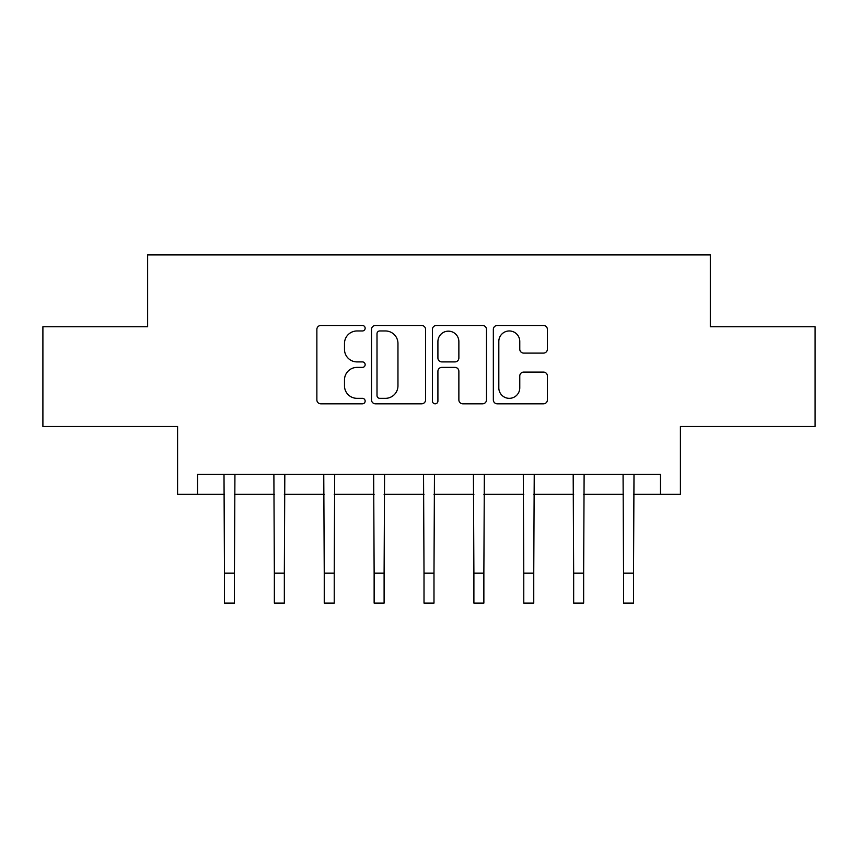 <?xml version="1.0" encoding="UTF-8"?>
<svg xmlns="http://www.w3.org/2000/svg" width="858" height="858" viewBox="0 0 858 858"><rect width="100%" height="100%" fill="white"/><g stroke="black" fill="none" stroke-linecap="round" stroke-linejoin="round"><path stroke-width="1.29" d="M365.154 328.217A2.746 2.746 0 0 0 362.408 325.482L320.785 325.482A3.915 3.915 0 0 0 316.87 329.397L316.87 399.903A3.915 3.915 0 0 0 320.785 403.818L362.408 403.818A2.746 2.746 0 0 0 365.154 401.083A2.746 2.746 0 0 0 362.408 398.337L357.025 398.337A12.538 12.538 0 0 1 344.487 385.8L344.487 379.922A12.538 12.538 0 0 1 357.025 367.396L362.408 367.396A2.746 2.746 0 0 0 365.154 364.65A2.746 2.746 0 0 0 362.408 361.904L357.025 361.904A12.538 12.538 0 0 1 344.487 349.378L344.487 343.5A12.538 12.538 0 0 1 357.025 330.963L362.408 330.963A2.746 2.746 0 0 0 365.154 328.217M543.479 353.099A3.915 3.915 0 0 0 547.393 349.174L547.393 329.397A3.915 3.915 0 0 0 543.479 325.482L497.254 325.482A3.915 3.915 0 0 0 493.339 329.397L493.339 399.903A3.915 3.915 0 0 0 497.254 403.818L543.479 403.818A3.915 3.915 0 0 0 547.393 399.903L547.393 376.008A3.915 3.915 0 0 0 543.479 372.093L523.702 372.093A3.915 3.915 0 0 0 519.776 376.008L519.776 387.859A10.478 10.478 0 0 1 509.298 398.337A10.478 10.478 0 0 1 498.82 387.859L498.82 341.441A10.478 10.478 0 0 1 509.298 330.963A10.478 10.478 0 0 1 519.776 341.441L519.776 349.174A3.915 3.915 0 0 0 523.702 353.099L543.479 353.099M197.544 494.347L197.544 474.399L660.456 474.399L660.456 494.347L680.415 494.347L680.415 426.501L815.1 426.501L815.1 326.737L710.349 326.737L710.349 254.901L147.651 254.901L147.651 326.737L42.9 326.737L42.9 426.501L177.585 426.501L177.585 494.347L224.474 494.347M425.568 329.397A3.915 3.915 0 0 0 421.653 325.482L375.429 325.482A3.915 3.915 0 0 0 371.514 329.397L371.514 399.903A3.915 3.915 0 0 0 375.429 403.818L421.653 403.818A3.915 3.915 0 0 0 425.568 399.903L425.568 329.397M436.347 325.482L482.571 325.482A3.915 3.915 0 0 1 486.486 329.397L486.486 399.903A3.915 3.915 0 0 1 482.571 403.818L462.784 403.818A3.915 3.915 0 0 1 458.869 399.903L458.869 371.31A3.915 3.915 0 0 0 454.954 367.396L441.827 367.396A3.915 3.915 0 0 0 437.912 371.31L437.912 401.083A2.746 2.746 0 0 1 435.167 403.818A2.746 2.746 0 0 1 432.432 401.083L432.432 329.397A3.915 3.915 0 0 1 436.347 325.482M234.448 494.347L274.356 494.347M284.341 494.347L324.249 494.347M334.223 494.347L374.131 494.347M384.105 494.347L424.013 494.347M433.987 494.347L473.895 494.347M483.869 494.347L523.777 494.347M533.751 494.347L573.659 494.347M583.644 494.347L623.552 494.347M633.526 494.347L660.456 494.347M379.74 330.963A2.746 2.746 0 0 0 377.005 333.708L377.005 395.592A2.746 2.746 0 0 0 379.74 398.337L385.424 398.337A12.538 12.538 0 0 0 397.962 385.8L397.962 343.5A12.538 12.538 0 0 0 385.424 330.963L379.74 330.963M458.869 341.634A10.478 10.478 0 0 0 448.391 331.156A10.478 10.478 0 0 0 437.912 341.634L437.912 357.99A3.915 3.915 0 0 0 441.827 361.904L454.954 361.904A3.915 3.915 0 0 0 458.869 357.99L458.869 341.634M224.002 474.399L224.474 573.165L234.448 573.165L234.931 474.399M224.474 573.165L224.474 603.099L234.448 603.099L234.448 573.165M273.884 474.399L274.356 573.165L284.341 573.165L284.813 474.399M274.356 573.165L274.356 603.099L284.341 603.099L284.341 573.165M323.766 474.399L324.249 573.165L334.223 573.165L334.695 474.399M324.249 573.165L324.249 603.099L334.223 603.099L334.223 573.165M373.659 474.399L374.131 573.165L384.105 573.165L384.577 474.399M374.131 573.165L374.131 603.099L384.105 603.099L384.105 573.165M423.541 474.399L424.013 573.165L433.987 573.165L434.459 474.399M424.013 573.165L424.013 603.099L433.987 603.099L433.987 573.165M473.423 474.399L473.895 573.165L483.869 573.165L484.341 474.399M473.895 573.165L473.895 603.099L483.869 603.099L483.869 573.165M523.305 474.399L523.777 573.165L533.751 573.165L534.234 474.399M523.777 573.165L523.777 603.099L533.751 603.099L533.751 573.165M573.187 474.399L573.659 573.165L583.644 573.165L584.116 474.399M573.659 573.165L573.659 603.099L583.644 603.099L583.644 573.165M623.069 474.399L623.552 573.165L633.526 573.165L633.998 474.399M623.552 573.165L623.552 603.099L633.526 603.099L633.526 573.165"/></g></svg>
